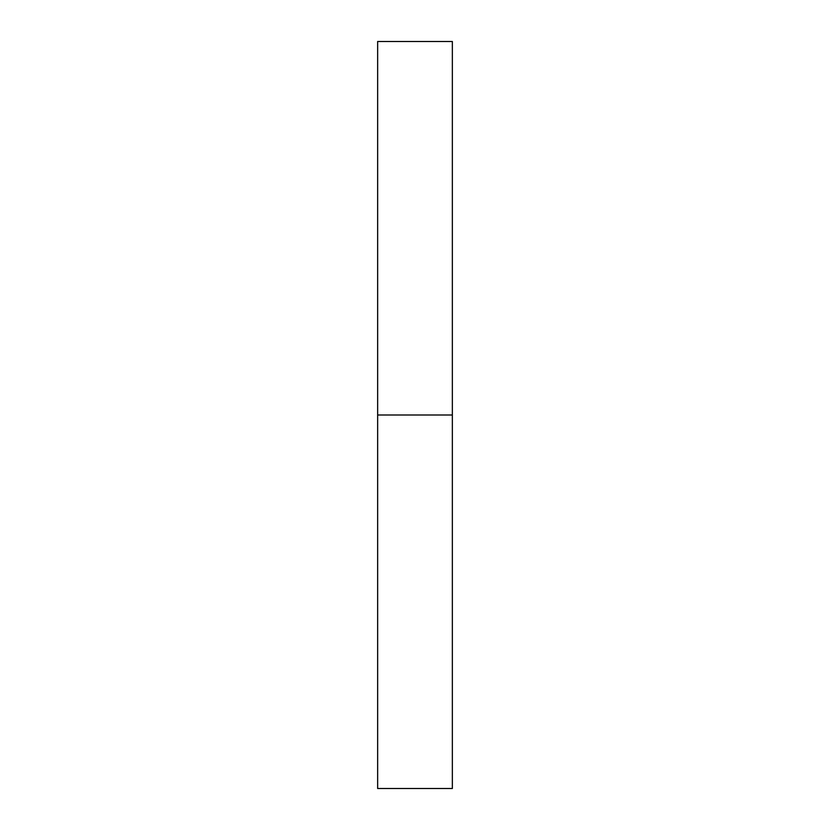 <?xml version="1.0" encoding="UTF-8"?>
<svg xmlns="http://www.w3.org/2000/svg" width="830" height="830" viewBox="0 0 830 830"><rect width="100%" height="100%" fill="white"/><g stroke="black" fill="none" stroke-linecap="round" stroke-linejoin="round"><path stroke-width="1.25" d="M377.65 415L452.35 415L452.35 41.5L377.65 41.5L377.65 788.5L452.35 788.5L452.35 415L377.65 415"/></g></svg>
